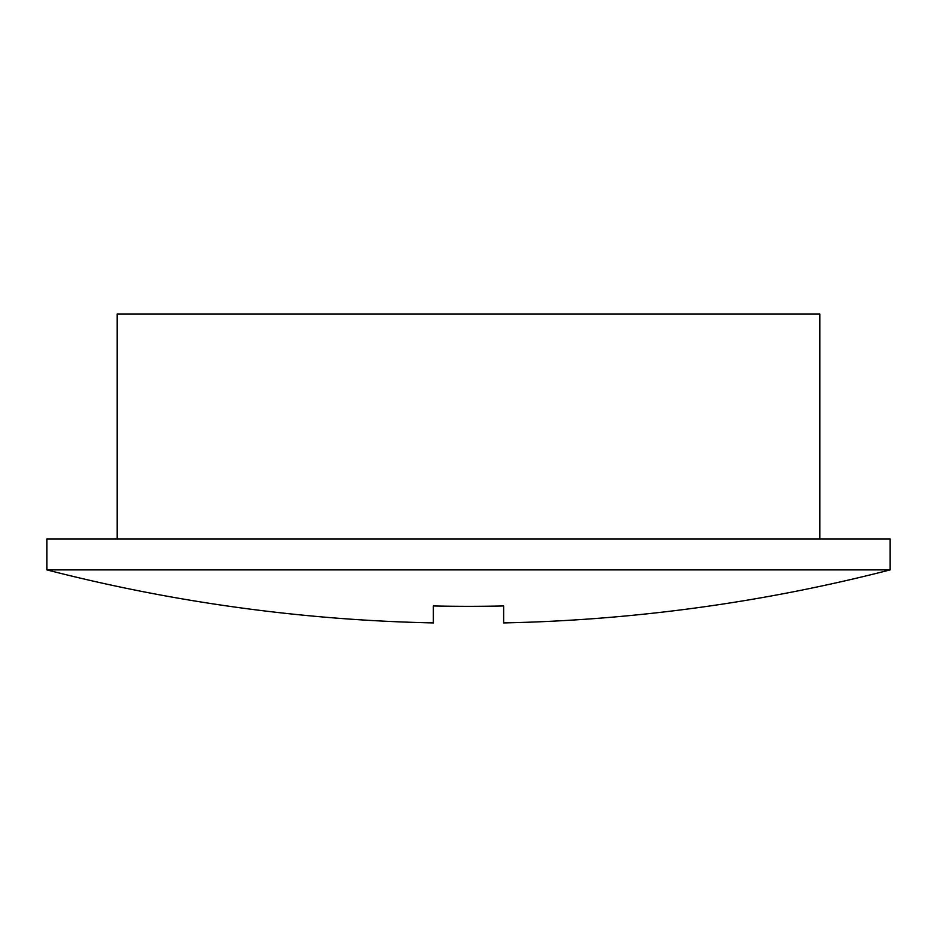 <?xml version="1.0" encoding="UTF-8"?>
<svg xmlns="http://www.w3.org/2000/svg" width="937" height="937" viewBox="0 0 937 937"><rect width="100%" height="100%" fill="white"/><g stroke="black" fill="none" stroke-linecap="round" stroke-linejoin="round"><path stroke-width="1.41" d="M890.15 569.883L890.15 538.962L46.85 538.962L46.85 569.883A1691.109 1691.109 0 0 0 433.362 622.918L433.362 605.958A1674.15 1674.15 0 0 0 503.637 605.958L503.637 622.918A1691.109 1691.109 0 0 0 890.15 569.883L46.85 569.883M819.875 538.962L819.875 314.082L117.125 314.082L117.125 538.962"/></g></svg>
